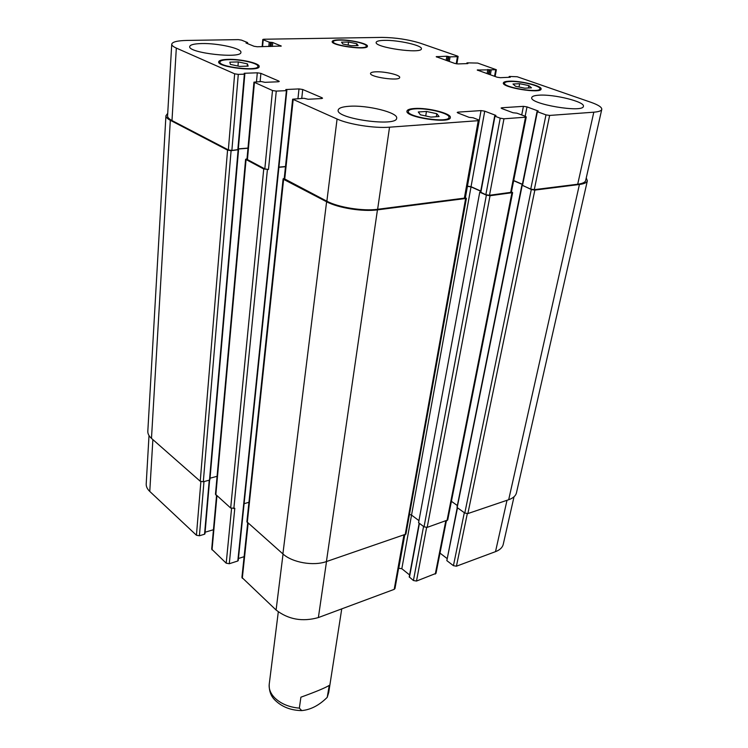 <?xml version="1.0" encoding="UTF-8"?>
<svg xmlns="http://www.w3.org/2000/svg" width="748" height="748" viewBox="0 0 748 748"><rect width="100%" height="100%" fill="white"/><g stroke="black" fill="none" stroke-linecap="round" stroke-linejoin="round"><path stroke-width="1.12" d="M329.26 685.383L327.222 697.342C319.19 705.336 310.701 709.749 301.762 710.591L299.35 708.141L300.902 697.192C315.937 691.75 325.389 687.814 329.26 685.383M238.303 61.916L247.429 63.879L248.149 66.123L239.612 66.394L230.393 64.393L229.804 62.159L238.303 61.916L237.967 66.03M247.429 63.879L247.233 66.151M426.444 111.452L436.785 113.705L439.076 116.529L430.895 117.099L420.423 114.799L418.272 111.985L426.444 111.452L425.734 115.968M436.785 113.705L436.299 116.725M519.654 83.692L528.836 85.581L531.473 87.834L524.806 88.189L515.522 86.263L512.997 84.019L519.654 83.692L519.009 86.992M528.836 85.581L528.369 88.002M348.531 42.038L356.768 43.721L358.105 45.553L351.121 45.693L342.808 43.992L341.565 42.159L348.531 42.038L348.147 45.086M356.768 43.721L356.525 45.581M509.678 81.513C506.499 81.682 504.788 82.205 504.545 83.093C502.731 87.366 539.944 93.444 539.906 88.862C541.15 85.908 520.019 80.812 509.678 81.513M508.846 81.214C519.879 80.475 542.412 85.908 541.094 89.059C541.131 93.958 501.422 87.46 503.367 82.916C503.628 81.962 505.452 81.401 508.846 81.214M415.271 108.853C410.961 109.152 408.651 109.965 408.324 111.284C406.295 117.062 449.081 123.485 448.968 117.38C450.305 113.537 427.594 107.852 415.271 108.853M414.392 108.497C427.529 107.432 451.736 113.49 450.324 117.595C450.455 124.103 404.79 117.249 406.968 111.097C407.314 109.685 409.792 108.815 414.392 108.497M228.542 59.662C223.119 59.849 220.249 60.635 219.931 62.009C218.538 67.021 258.518 71.602 257.91 66.376C258.733 63.346 240.435 59.185 228.542 59.662M227.85 59.363C240.538 58.868 260.042 63.29 259.173 66.535C259.827 72.098 217.163 67.217 218.659 61.869C218.996 60.401 222.062 59.569 227.85 59.363M339.667 40.111C335.656 40.205 333.533 40.719 333.29 41.673C331.944 45.488 366.698 50.163 366.314 46.114C367.165 43.683 349.83 39.803 339.667 40.111M338.994 39.859C349.83 39.532 368.325 43.674 367.418 46.264C367.829 50.584 330.747 45.6 332.187 41.533C332.449 40.514 334.721 39.962 338.994 39.859M538.859 95.192C553.744 94.005 585.291 101.793 583.384 106.328C583.318 113.247 528.911 103.944 531.772 97.549C532.137 96.258 534.493 95.473 538.859 95.192M384.304 40.364C398.067 39.934 422.629 45.46 421.395 48.788C421.853 54.23 374.196 47.461 376.179 42.374C376.496 41.149 379.208 40.486 384.304 40.364M201.745 43.552C217.799 43.094 241.913 48.433 240.903 52.313C241.875 59.045 187.888 53.033 189.693 46.572C190.132 44.749 194.153 43.749 201.745 43.552M349.297 106.272C367.296 104.907 398.357 112.611 396.655 118.193C397.076 127.207 335.394 118.689 338.18 110.115C338.666 108.011 342.378 106.73 349.297 106.272M381.882 37.4C395.542 37.559 408.408 39.513 420.479 43.253L457.533 56.091L458.122 56.465L457.43 56.652L450.053 56.867L446.837 56.231L436.196 56.708L454.775 63.44L457.944 63.926L467.883 63.589L467.191 62.851L477.71 63.075L496.363 69.732L477.233 70.022L497.046 77.194L500.319 77.689L510.267 77.25L509.444 76.455L517.186 76.745L590.92 102.289C598.353 104.916 601.972 107.282 601.775 109.376C601.373 110.863 598.718 111.798 593.809 112.191L549.63 115.435L545.984 114.874L537.382 111.714L538.205 111.003L527.003 106.899L523.413 106.347L501.861 107.759L501.104 108.021L501.852 108.563L513.035 112.761L516.887 113.154L525.47 116.37L526.265 116.94L525.526 117.202L503.974 118.792L500.206 118.203L494.98 116.202L495.952 115.454L484.732 111.162L481.029 110.592L458.047 112.125L457.206 112.424L457.916 112.967L469.099 117.352L473.11 117.754L478.327 119.802L479.075 120.372L478.253 120.68L389.54 127.188C374.524 128.45 348.933 124.458 337.077 119.026L292.636 99.185L303.969 98.287L308.167 99.26L321.472 98.558L322.547 98.203L321.995 97.745L302.725 89.498L299.004 88.918L285.801 89.526L286.409 90.639L276.274 91.106L272.496 90.527L253.955 82.149L261.258 81.541L264.96 82.327L278.144 81.784L279.256 81.457L278.77 81.046L260.893 73.36L257.303 72.808L244.213 73.276L244.839 74.024L244.372 74.164L238.285 74.379L234.648 73.818L176.322 48.078C173.227 46.694 171.703 45.404 171.741 44.197C172.302 41.907 177.379 40.644 186.981 40.429L238.294 39.625L241.511 40.121L247.476 42.533L246.008 43.001L254.04 46.264L257.303 46.759L281.257 46.058L272.721 42.533L269.224 42.159L263.212 39.775L262.8 39.476L263.782 39.233L381.882 37.4M375.851 71.817C384.771 71.341 400.526 75.052 399.684 77.465C399.899 81.401 369.25 77.091 370.541 73.369C370.765 72.481 372.532 71.958 375.851 71.817M514.026 496.784L503.245 544.338C502.469 547.527 499.888 549.967 495.513 551.65L456.43 566.199L453.428 565.675L446.837 560.626L457.224 507.612L464.798 513.035L467.874 513.567L508.687 499.72C513.119 498.159 515.709 495.868 516.457 492.848L587.358 180.81C586.881 182.624 584.235 183.849 579.42 184.485L534.848 190.095L531.295 189.534L522.207 185.195M446.977 558.447L440.002 553.109M446.378 520.86L435.991 573.379L416.496 581.056L413.42 580.513L409.221 576.895L419.179 523.179M409.577 574.932L401.826 568.714L398.619 568.237M404.584 535.044L394.963 588.592L394.196 589.359L318.377 617.567C302.444 622.018 288.345 619.503 276.087 610.022L241.913 577.447L247.691 522.964M244.119 556.68L238.425 558.504M238.06 560.299L237.808 560.991L229.29 563.73L226.205 563.188L211.693 549.135L216.537 495.578M213.451 529.724L205.092 532.221M204.821 533.576L204.55 534.222L199.417 535.764L196.434 535.241L149.768 491.427C147.272 489.042 146.084 486.555 146.206 483.956L149.011 435.551M238.275 149.712L231.095 150.685L227.56 150.124L170.32 120.288C167.337 118.708 165.878 117.184 165.934 115.716L147.814 431.269C147.702 433.718 148.917 436.093 151.479 438.375L200.24 481.245L203.306 481.777L209.487 480.104L209.767 479.496M253.955 82.149L246.971 159.352L264.82 168.889L268.485 169.469L263.735 168.992L245.606 159.296L215.471 494.232L230.674 508.004L234.797 508.285L229.29 563.73M210.038 478.206L217.088 476.308M457.28 506.985L522.141 185.597M451.409 501.31L457.346 505.545M244.1 503.694L248.944 502.291M479.749 192.171L418.571 522.721L424.032 526.826L427.192 527.377L447.706 520.01L512.632 192.629L490.034 195.724L486.378 195.144L479.749 192.171L480.571 192.068M283.118 178.819L246.887 521.795L282.894 553.913C292.253 562.543 313.403 566.273 326.418 561.57L405.912 534.137L466.406 198.398L377.441 209.87C362.771 211.908 337.993 207.944 326.605 201.764L283.614 179.352L283.118 178.819L284.249 178.323M601.775 109.376L585.665 180.53C585.188 182.344 582.533 183.578 577.699 184.223L534.287 189.655L530.743 189.104L522.188 185.298L537.064 111.489M522.394 184.279L513.689 180.549M526.265 116.94L511.37 192.273L489.501 195.275L485.854 194.695L480.553 192.18L494.68 115.977M480.758 191.039L471.044 186.682L467.266 186.14M479.075 120.372L465.125 198.033L377.628 209.29C362.976 211.319 338.236 207.364 326.867 201.193L284.203 178.707L292.636 99.185M285.502 166.514L278.929 167.122M247.99 148.085L238.35 148.852M238.098 149.619L231.871 150.451L228.346 149.899L171.984 120.55C168.983 118.96 167.515 117.436 167.571 115.959L171.741 44.197M165.934 115.716L167.72 113.369M247.981 148.244L238.332 149.02M285.484 166.701L278.901 167.309M245.606 159.296L247.018 158.8M586.245 177.94L587.358 180.81M465.219 197.509L466.406 198.398M522.366 184.447L513.652 180.717M511.464 191.778L512.632 192.629M480.721 191.226L471.025 186.878L467.229 186.336M409.465 514.437L411.55 515.101L418.955 520.645M299.35 708.141C289.009 707.206 280.762 703.737 274.6 697.753C270.505 693.433 268.71 688.908 269.233 684.168C268.962 690.909 270.926 696.276 275.142 700.278C282.061 706.982 290.935 710.422 301.762 710.6M341.743 608.872L328.709 692.526L327.577 696.201M507.004 500.29L495.513 551.65M467.294 513.68L456.43 566.199M464.312 512.689L453.428 565.675M457.496 507.808L446.837 560.626M445.752 521.076L435.289 574.062M426.631 527.49L416.496 581.056M423.564 526.47L413.42 580.513M419.432 523.366L409.427 577.306M471.025 186.878L401.826 568.714M404.752 534.988L398.787 568.181M403.892 535.278L394.196 589.359M326.511 561.542L318.377 617.567M283.043 554.044L276.087 610.022M248.13 523.348L242.296 578.288M231.562 508.481L226.205 563.188M216.929 495.915L212.039 549.883M209.234 480.179L204.55 534.222M203.98 481.59L199.417 535.764M200.875 481.619L196.434 535.241M152.873 439.6L149.768 491.427M456.233 63.795L457.43 56.652M449.286 61.504L450.053 56.867M448.089 61.084L448.809 56.68M447.351 60.822L448.071 56.418M446.154 60.401L446.837 56.231M436.832 57.11L436.926 56.511M467.061 63.617L467.154 63.084M494.531 76.305L495.7 69.919M490.342 74.828L491.193 70.097M489.108 74.398L489.921 69.901M488.322 74.117L489.127 69.629M487.088 73.687L487.855 69.433M477.822 70.424L477.935 69.816M509.341 77.287L509.444 76.707M577.699 184.223L593.809 112.191M534.287 189.655L549.63 115.435M530.743 189.104L545.984 114.874M522.487 185.56L537.382 111.714M525.152 116.249L527.003 106.899M521.73 114.958L523.413 106.347M501.721 108.507L501.861 107.759M510.632 192.619L525.526 117.202M489.501 195.275L503.974 118.792M485.854 194.695L500.206 118.203M480.833 192.442L494.98 116.202M471.044 186.682L484.732 111.162M467.453 186.112L481.029 110.592M457.907 112.957L458.047 112.125M464.302 198.426L478.253 120.68M377.628 209.29L389.54 127.188M326.867 201.193L337.077 119.026M284.708 179.239L293.169 99.643M321.902 98.512L321.995 97.745M301.753 98.399L302.725 89.498M297.966 98.596L299.004 88.918M264.82 168.889L272.496 90.527M268.485 169.469L276.274 91.106M247.41 159.829L254.423 82.551M278.705 81.738L278.77 81.046M260.126 81.588L260.893 73.36M256.48 81.738L257.303 72.808M237.808 149.974L244.372 74.164M231.871 150.451L238.285 74.379M228.346 149.899L234.648 73.818M171.984 120.55L176.322 48.078M247.167 43.477L247.223 42.758M280.781 46.273L280.827 45.74M272.347 46.46L272.721 42.533M271.047 46.488L271.44 42.337M268.803 46.535L269.224 42.159M270.103 46.507L270.505 42.355M262.567 46.657L263.212 39.775M209.487 480.104L238.088 150.124M215.826 494.952L246.045 159.763M230.674 508.004L263.735 168.992M233.844 508.556L267.41 169.572M237.808 560.991L286.409 90.639M247.279 522.6L283.614 179.352M282.894 553.913L326.605 201.764M326.418 561.57L377.441 209.87M405.136 534.857L465.583 198.8M465.406 197.594L467.435 186.317M424.032 526.826L486.378 195.144M427.192 527.377L490.034 195.724M446.995 520.655L511.894 192.975M464.798 513.035L531.295 189.534M467.874 513.567L534.848 190.095M508.687 499.72L579.42 184.485M151.479 438.375L170.32 120.288M200.24 481.245L227.56 150.124M231.095 150.685L203.306 481.777M328.709 692.526L327.222 697.332M278.303 611.873L269.233 684.168M539.645 90.153L539.906 88.862M504.302 84.384L504.545 83.093M448.678 119.11L448.968 117.38M408.062 113.023L408.324 111.284M257.77 67.862L257.91 66.376M219.819 63.505L219.931 62.009M366.165 47.255L366.314 46.114M333.159 42.814L333.29 41.673M204.952 533.857L209.618 480.066M456.878 63.879L458.122 56.465M466.789 63.627L466.911 62.925M495.12 76.52L496.363 69.732M509.033 77.306L509.173 76.53M238.266 149.796L244.839 74.024M247.551 43.627L247.635 42.655M262.137 46.666L262.8 39.476M238.547 149.946L209.898 479.767M286.858 90.489L238.21 560.617M521.842 185.345L457.009 507.228"/></g></svg>

